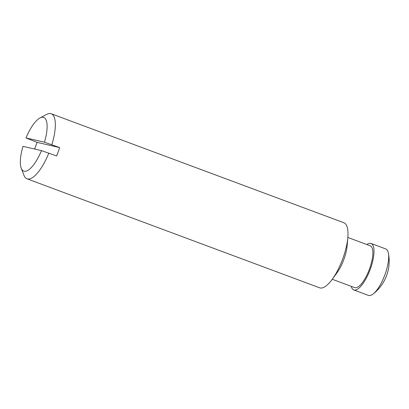 <?xml version="1.0" encoding="UTF-8"?>
<svg xmlns="http://www.w3.org/2000/svg" width="409" height="409" viewBox="0 0 409 409"><rect width="100%" height="100%" fill="white"/><g stroke="black" fill="none" stroke-linecap="round" stroke-linejoin="round"><path stroke-width="0.61" d="M44.469 142.209L25.982 137.94A28.63 9.535 110.4 0 1 39.924 118.002A28.63 9.535 110.4 0 1 44.469 142.209L59.627 147.572L37.122 142.373A34.719 11.559 -69.6 0 0 34.678 149.045M37.122 142.373L25.982 137.94M22.991 146.345L41.478 150.614A28.63 9.535 110.4 0 1 21.227 168.206A28.63 9.535 110.4 0 1 22.991 146.345M59.627 147.572A34.719 11.559 -69.6 0 1 56.636 155.972L41.478 150.614M366.832 244.526A24.796 8.257 110.4 0 1 370.728 243.355A24.796 8.257 110.4 0 1 371.07 243.457L385.738 248.923A24.796 8.257 110.4 0 1 388.376 253.084A24.796 8.257 110.4 0 1 384.818 275.042A24.796 8.257 110.4 0 1 373.146 293.974A24.796 8.257 110.4 0 1 368.427 295.395L353.759 289.935A24.796 8.257 110.4 0 1 351.254 286.356M371.07 243.457A24.796 8.257 110.4 0 1 370.15 269.577A24.796 8.257 110.4 0 1 353.759 289.935M347.824 237.445L370.206 245.783A22.316 7.428 110.4 0 1 369.378 269.291A22.316 7.428 110.4 0 1 354.623 287.609L332.246 279.275M39.924 118.002L46.621 114.418A34.719 11.559 110.4 0 1 50.742 113.605A34.719 11.559 110.4 0 1 51.222 113.748L343.857 222.736A34.719 11.559 110.4 0 1 347.829 237.378L347.144 245.656A22.316 7.428 110.4 0 1 337.098 272.624L332.205 279.327A34.719 11.559 110.4 0 1 319.623 287.803L26.989 178.815A34.719 11.559 110.4 0 1 23.947 175.292L21.227 168.206M347.829 237.378A34.719 11.559 110.4 0 1 332.205 279.327M51.222 113.748A34.719 11.559 110.4 0 1 51.856 144.679M48.865 153.078A34.719 11.559 110.4 0 1 26.989 178.815M373.146 293.974A41.595 41.595 0 0 0 388.376 253.084"/></g></svg>
